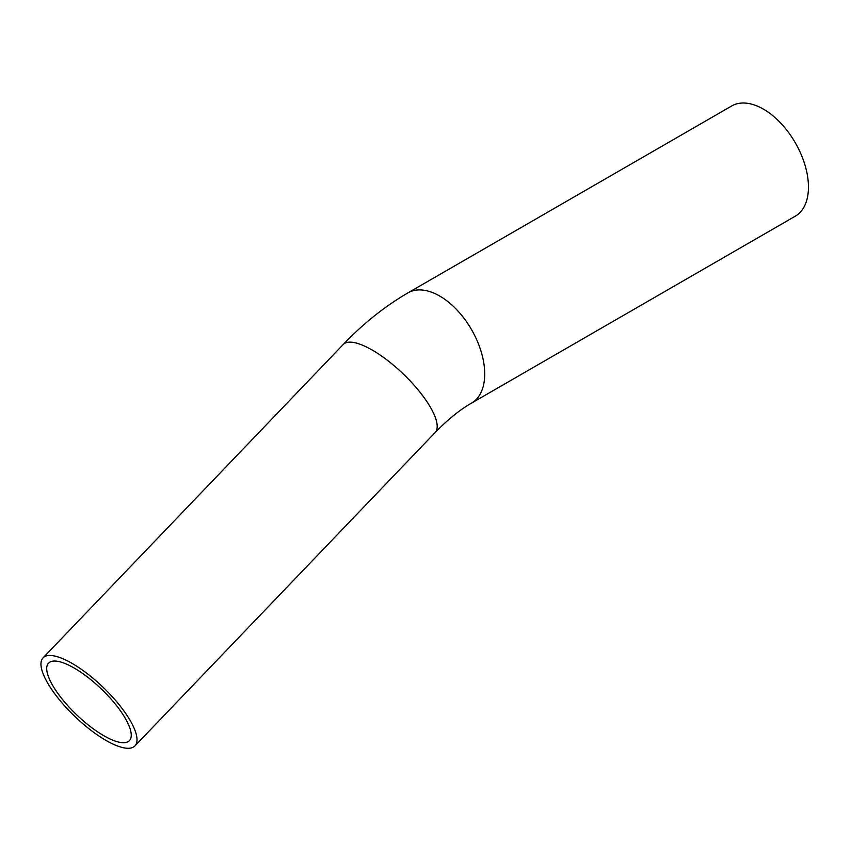 <?xml version="1.0" encoding="UTF-8"?>
<svg xmlns="http://www.w3.org/2000/svg" width="851" height="851" viewBox="0 0 851 851"><rect width="100%" height="100%" fill="white"/><g stroke="black" fill="none" stroke-linecap="round" stroke-linejoin="round"><path stroke-width="1.28" d="M105.843 740.327A63.634 20.307 -136.2 0 0 134.937 745.902A63.634 20.307 -136.2 0 0 103.035 687.225A63.634 20.307 -136.2 0 0 43.039 657.866A63.634 20.307 -136.2 0 0 56.081 695.575A63.634 20.307 -136.2 0 0 105.843 740.327M103.822 735.711A55.996 17.86 -136.2 0 0 129.426 740.615A55.996 17.86 -136.2 0 0 101.343 688.98A55.996 17.86 -136.2 0 0 48.55 663.142A55.996 17.86 -136.2 0 0 60.027 696.331A55.996 17.86 -136.2 0 0 103.822 735.711M407.906 292.893A63.634 36.742 -120 0 1 471.539 329.635A63.634 36.742 -120 0 1 471.539 403.108L795.27 216.207A63.634 36.742 -120 0 0 795.27 142.723A63.634 36.742 -120 0 0 731.637 105.992L407.906 292.893C384.833 306.317 363.271 323.529 343.198 344.527A63.634 20.307 -136.2 0 1 387.662 360.505A63.634 20.307 -136.2 0 1 434.148 414.522A63.634 20.307 -136.2 0 1 435.106 432.574L134.937 745.902M43.039 657.866L343.198 344.527M471.539 403.108C459.848 409.778 447.711 419.596 435.106 432.574"/></g></svg>
